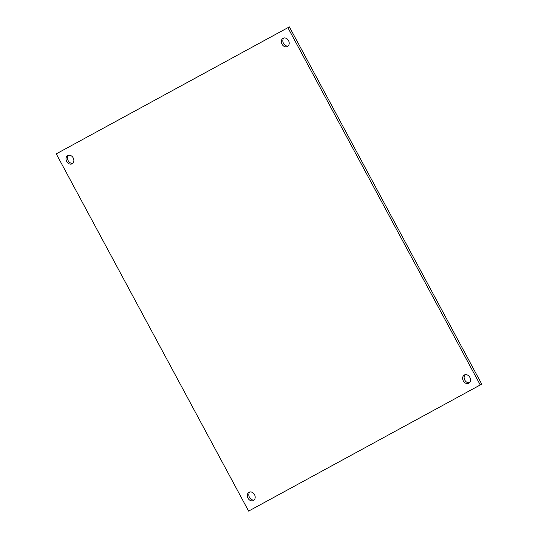 <?xml version="1.0" encoding="UTF-8"?>
<svg xmlns="http://www.w3.org/2000/svg" width="538" height="538" viewBox="0 0 538 538"><rect width="100%" height="100%" fill="white"/><g stroke="black" fill="none" stroke-linecap="round" stroke-linejoin="round"><path stroke-width="0.81" d="M249.874 491.981A4.667 3.712 -117.8 0 0 249.477 497.381A4.667 3.712 -117.8 0 0 254.111 500.01M247.978 498.168A4.667 3.712 62.2 0 1 249.067 492.27A4.667 3.712 62.2 0 1 254.528 494.657A4.667 3.712 62.2 0 1 253.418 500.515A4.667 3.712 62.2 0 1 247.978 498.168M68.568 155.267A4.667 3.712 -117.8 0 0 68.171 160.66A4.667 3.712 -117.8 0 0 72.805 163.296M66.678 161.454A4.667 3.712 62.2 0 1 67.761 155.549A4.667 3.712 62.2 0 1 73.222 157.943A4.667 3.712 62.2 0 1 72.119 163.801A4.667 3.712 62.2 0 1 66.678 161.454M283.889 37.99A4.667 3.712 -117.8 0 0 283.492 43.383A4.667 3.712 -117.8 0 0 288.126 46.019M281.999 44.177A4.667 3.712 62.2 0 1 283.082 38.272A4.667 3.712 62.2 0 1 288.55 40.666A4.667 3.712 62.2 0 1 287.44 46.524A4.667 3.712 62.2 0 1 281.999 44.177M465.195 374.704A4.667 3.712 -117.8 0 0 464.798 380.104A4.667 3.712 -117.8 0 0 469.432 382.733M463.305 380.891A4.667 3.712 62.2 0 1 464.388 374.993A4.667 3.712 62.2 0 1 469.849 377.38A4.667 3.712 62.2 0 1 468.739 383.238A4.667 3.712 62.2 0 1 463.305 380.891M248.617 511.1L481.745 384.145L289.383 26.9L287.891 27.687L56.255 153.855L248.617 511.1L481.745 384.145M480.246 384.939L287.891 27.687"/></g></svg>

